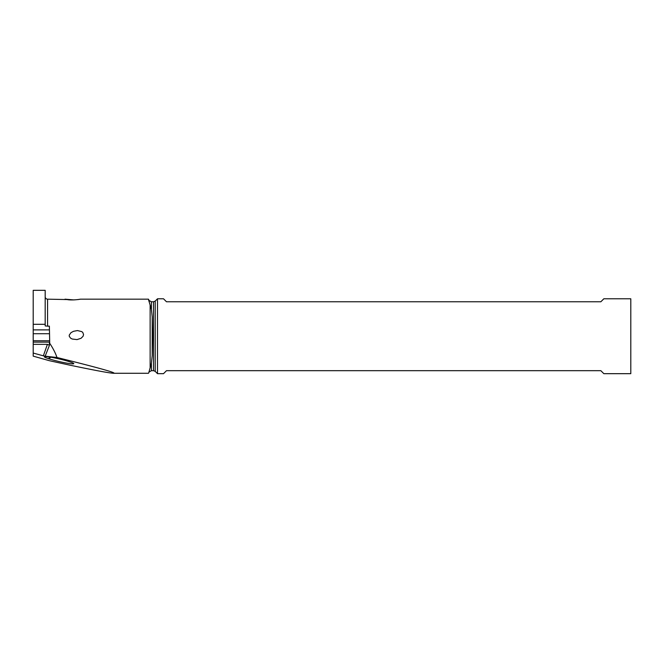 <?xml version="1.0" encoding="UTF-8"?>
<svg xmlns="http://www.w3.org/2000/svg" width="664" height="664" viewBox="0 0 664 664"><rect width="100%" height="100%" fill="white"/><g stroke="black" fill="none" stroke-linecap="round" stroke-linejoin="round"><path stroke-width="1" d="M148.695 372.985L149.334 370.686L148.678 372.977M148.362 299.182L151.409 309.316L152.214 316.927L152.612 336.233L152.214 355.539L151.409 363.142L149.334 370.686M78.095 299.564C85.523 298.244 73.555 300.875 67.097 299.564L47.576 299.173L47.576 326.148L49.377 326.148L49.717 343.296C53.12 348.451 55.535 353.182 56.971 357.489C98.04 367.673 116.93 372.936 113.66 373.284C109.95 373.185 95.143 370.437 69.222 365.026L49.426 360.71L33.2 356.136L33.2 344.342L47.41 344.342L43.359 355.829L45.169 356.186L49.377 345.463L49.377 342.898L49.377 344.267L49.717 343.296M80.369 299.173L148.429 299.173M64.997 299.173L73.936 299.921M69.239 335.154L70.957 332.681L73.505 331.303L77.464 330.564L81.83 331.643L82.834 332.539L83.548 334.59L83.091 336.233L81.066 338.275L77.007 339.603L72.168 339.022L70.475 338.059L69.247 336.233L69.239 335.154M56.971 357.489L45.169 356.186M49.078 345.114L47.41 344.342M47.576 326.148L45.185 325.941L45.185 290.326L33.2 290.326L33.2 344.342M33.2 340.765L49.377 340.765L33.2 340.757M49.377 333.718L33.2 333.718M33.2 329.883L49.377 329.883M33.2 324.306L45.185 324.306M33.2 353.057L43.359 355.829M69.654 361.78L69.039 361.581A14.774 1.253 -167 0 0 48.688 356.883A14.774 1.253 -167 0 0 44.446 356.709A14.774 1.253 -167 0 0 48.522 358.668L49.136 358.859A14.774 1.253 -167 0 0 65.197 362.834A14.774 1.253 -167 0 0 73.77 363.557A14.774 1.253 -167 0 0 69.654 361.78M630.8 336.233L630.8 298.783L603.842 298.783L600.845 301.78L166.498 301.78L163.502 298.783L157.509 298.783L157.509 373.674L163.502 373.674L166.498 370.678L600.845 370.678L603.842 373.674L630.8 373.674L630.8 336.233M149.334 301.78L148.678 299.456M151.409 309.316L151.409 301.78L149.334 300.584M149.334 371.882L151.409 370.678L151.409 363.142M153.525 301.78L155.218 301.082L155.218 371.383L153.525 370.678L153.525 301.78L151.409 301.78M152.214 316.927L152.214 355.539M150.139 305.149L150.139 367.308M49.377 342.126L33.2 342.126M48.522 358.668L49.966 357.074M50.655 357.19L49.136 358.859M148.429 373.284L113.66 373.284M47.576 299.173C46.123 299.032 45.326 298.236 45.185 296.783M155.218 301.082L157.509 298.783M155.218 371.383L157.509 373.674M153.525 370.678L151.409 370.678"/></g></svg>
